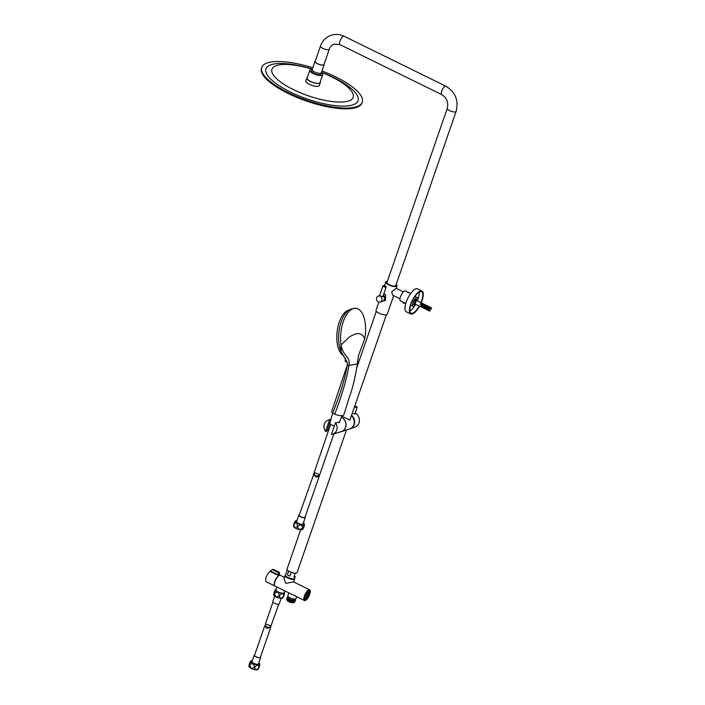 <?xml version="1.0" encoding="UTF-8"?>
<svg xmlns="http://www.w3.org/2000/svg" width="705" height="705" viewBox="0 0 705 705"><rect width="100%" height="100%" fill="white"/><g stroke="black" fill="none" stroke-linecap="round" stroke-linejoin="round"><path stroke-width="1.06" d="M287.455 598.898C287.429 600.625 289.685 601.603 294.214 601.814L294.373 601.744M287.693 598.21C287.666 599.937 289.922 600.916 294.452 601.127L294.611 601.057M292.02 602.572A3.957 1.216 -160.9 0 1 288.865 601.541A3.957 1.216 -160.9 0 1 288.31 601.242L294.011 602.387M287.314 599.673L290.231 601.268L293.835 601.806M287.552 598.986L290.469 600.581L294.073 601.118M287.931 597.523C287.904 599.25 290.16 600.219 294.69 600.44L294.849 600.369M287.79 598.298L290.707 599.893L294.311 600.431M284.388 577.404L280.246 575.368A5.957 2.115 116.1 0 0 274.968 581.599A5.957 2.115 116.1 0 0 274.994 586.058L276.862 586.983L275.858 589.847A4.362 1.339 19.1 0 0 278.766 592.244A4.362 1.339 19.1 0 0 283.639 593.072A4.362 1.339 19.1 0 0 284.097 592.702L284.741 590.843M294.919 601.859L293.536 602.502L294.426 602.343M288.31 601.242L293.536 602.502A4.362 1.339 19.1 0 1 288.812 601.233A4.362 1.339 19.1 0 1 288.204 600.907L294.478 602.193L294.972 601.488M295.157 601.171L294.029 601.797L290.24 601.171L287.957 600.131L286.812 598.66M287.279 598.254C284.582 598.862 292.399 602.563 294.716 601.506L295.21 600.801M295.395 600.475L294.267 601.101L290.478 600.484L288.195 599.435L287.05 597.972M287.517 597.567C284.82 598.175 292.637 601.876 294.954 600.819L295.439 600.078M287.887 596.844L287.287 597.285M287.755 596.879C286.759 597.417 287.57 598.263 290.187 599.426A4.362 1.339 19.1 0 0 295.139 600.281L290.716 599.788L288.433 598.748L287.252 597.355M288.037 596.404L287.763 597.197A3.939 1.216 19.1 0 0 290.389 599.365A3.939 1.216 19.1 0 0 294.787 600.105A3.939 1.216 19.1 0 0 295.201 599.77L295.474 598.977M288.821 592.835L287.825 595.716A4.362 1.339 19.1 0 0 290.733 598.122A4.362 1.339 19.1 0 0 295.606 598.942A4.362 1.339 19.1 0 0 296.065 598.571L296.708 596.721M285.666 575.888A4.424 1.366 19.1 0 0 287.896 577.853A4.424 1.366 19.1 0 0 293.976 578.77M309.671 589.812A5.957 2.115 116.1 0 0 304.393 596.042A5.957 2.115 116.1 0 0 304.428 600.51A5.957 2.115 116.1 0 0 309.707 594.28A5.957 2.115 116.1 0 0 309.671 589.812L293.632 581.933L285.728 583.343L283.983 578.593L285.04 575.527A5.102 1.569 19.1 0 0 287.596 577.95A5.102 1.569 19.1 0 0 294.69 578.867A5.102 1.569 19.1 0 0 294.611 578.32L295.228 576.505A4.847 1.498 -160.9 0 1 293.906 576.946L295.192 573.209M294.611 578.32A4.847 1.498 19.1 0 1 287.869 577.457A4.847 1.498 19.1 0 1 285.446 575.148A5.102 1.569 19.1 0 0 285.04 575.527M280.132 575.324A5.957 2.115 116.1 0 0 280.026 575.262A5.957 2.115 116.1 0 0 279.823 575.192L279.268 572.249A8.513 3.014 116.1 0 0 278.316 572.566L272.218 569.578L270.015 571.394A5.957 2.115 116.1 0 0 266.173 577.28A5.957 2.115 116.1 0 0 266.208 581.748L274.774 585.952A5.957 2.115 116.1 0 0 274.888 585.996M279.647 574.787L279.823 575.192A5.957 2.115 -63.9 0 0 278.59 575.606A5.957 2.115 116.1 0 0 274.747 581.493A5.957 2.115 116.1 0 0 274.774 585.952M279.365 575.395A5.746 2.036 116.1 0 0 274.844 581.458A5.746 2.036 116.1 0 0 274.483 585.344M309.275 594.421A4.997 1.771 -63.9 0 1 304.842 599.647A4.997 1.771 -63.9 0 1 304.824 595.901A4.997 1.771 -63.9 0 1 309.248 590.675A4.997 1.771 -63.9 0 1 309.275 594.421M293.906 602.59A3.719 1.146 -160.9 0 1 293.765 602.66A3.719 1.146 -160.9 0 1 288.891 601.717A3.719 1.146 -160.9 0 1 287.102 600.36L286.812 599.083M288.204 600.907L286.741 599.708M295.148 600.281L295.139 600.281A4.362 1.339 19.1 0 0 295.148 600.281L295.351 599.338M288.521 596.774C286.926 597.179 287.481 598.069 290.187 599.426M276.862 586.983L304.428 600.51M278.316 572.566L278.59 575.606L270.015 571.394M279.268 572.249L273.17 569.261A8.513 3.014 -63.9 0 0 272.218 569.578M291.2 572.319L289.878 576.117A4.847 1.498 -160.9 0 1 288.53 575.544A4.847 1.498 -160.9 0 1 287.384 574.892L288.689 571.129M287.384 574.892L289.878 576.117M293.906 576.946L295.228 576.505M305.988 594.262L306.71 593.689L306.71 594.571L305.679 595.787L305.688 594.87M304.868 595.884A4.891 1.736 -63.9 0 1 309.204 590.772A4.891 1.736 -63.9 0 1 309.231 594.438A4.891 1.736 -63.9 0 1 304.895 599.55A4.891 1.736 -63.9 0 1 304.868 595.884M308.2 591.733A3.833 1.357 -63.9 0 1 307.9 594.174A3.833 1.357 -63.9 0 1 305.045 598.166M308.755 594.597A3.833 1.357 -63.9 0 1 305.362 598.598A3.833 1.357 -63.9 0 1 305.344 595.725A3.833 1.357 -63.9 0 1 308.737 591.724A3.833 1.357 -63.9 0 1 308.755 594.597M300.744 598.704L300.18 598.422M387.186 281.859A5.102 1.569 19.1 0 0 387.001 281.921A5.102 1.569 19.1 0 0 389.125 284.741A5.102 1.569 19.1 0 0 394.351 286.212A5.102 1.569 19.1 0 0 396.131 285.084A5.102 1.569 19.1 0 0 396.034 284.917M386.349 282.344A5.323 1.639 -160.9 0 1 386.754 282.026A5.323 1.639 -160.9 0 1 386.886 281.974M300.647 529.799L287.032 569.138A5.323 1.639 19.1 0 0 289.685 571.667A5.323 1.639 19.1 0 0 297.078 572.619L346.481 429.971M387.124 282.035A4.891 1.507 19.1 0 0 386.781 282.379A4.891 1.507 19.1 0 0 389.222 284.705A4.891 1.507 19.1 0 0 396.025 285.587A4.891 1.507 19.1 0 0 395.972 285.102M396.192 285.199A5.323 1.639 -160.9 0 1 396.263 285.322A5.323 1.639 -160.9 0 1 396.386 285.816M324 64.516A4.679 1.445 -160.9 0 1 323.507 64.913A4.679 1.445 -160.9 0 1 318.272 64.032A4.679 1.445 -160.9 0 1 315.153 61.458L320.449 46.151A4.679 1.445 -160.9 0 0 323.569 48.733A4.679 1.445 -160.9 0 0 328.803 49.614A4.679 1.445 -160.9 0 0 329.297 49.218L324 64.516M387.23 281.718A5.323 1.639 19.1 0 0 386.375 282.238A5.323 1.639 19.1 0 0 389.037 284.767A5.323 1.639 19.1 0 0 396.43 285.719A5.323 1.639 19.1 0 0 396.078 284.776M385.362 286.16A1.701 0.52 -160.9 0 1 386.217 286.97A1.701 0.52 -160.9 0 1 383.846 286.662A1.701 0.52 -160.9 0 1 383 285.86A1.701 0.52 -160.9 0 1 385.362 286.16M386.217 286.97L382.841 296.717L380.603 296.038L379.625 295.606L383 285.86M380.224 296.162A3.19 2.82 71.6 0 1 378.241 301.899A3.19 2.82 71.6 0 1 380.224 296.162M383.335 295.28A3.19 2.82 71.6 0 1 382.885 301.158M383.071 301.114L385.547 300.409L385.468 294.329L383.767 294.055M403.357 291.852L396.122 288.301L391.672 291.782L392.747 295.175L399.982 298.726M396.192 284.441A5.957 1.833 -160.9 0 1 397.03 285.93A5.957 1.833 -160.9 0 1 388.746 284.864A5.957 1.833 -160.9 0 1 385.776 282.035A5.957 1.833 -160.9 0 1 387.353 281.374M393.672 295.633L387.23 314.236A5.957 1.833 -160.9 0 1 378.946 313.17A5.957 1.833 -160.9 0 1 375.968 310.341L378.823 302.11M383.176 295.748A3.19 2.82 71.6 0 1 382.603 301.273L380.242 302.057M417.501 300.929A4.785 1.692 116.1 0 0 417.378 297.669A4.785 1.692 116.1 0 0 413.13 302.674A4.785 1.692 116.1 0 0 413.156 306.261A4.785 1.692 116.1 0 0 415.818 304.366M420.92 302.604A11.914 4.221 116.1 0 0 421.643 300.718A11.914 4.221 116.1 0 0 421.59 291.791A11.914 4.221 116.1 0 0 411.033 304.252A11.914 4.221 116.1 0 0 411.086 313.187A11.914 4.221 116.1 0 0 419.228 306.04M409.922 311.046A11.914 4.221 116.1 0 0 415.051 305.318M417.792 299.74A11.914 4.221 116.1 0 0 418.074 298.964A11.914 4.221 116.1 0 0 419.184 292.178M421.193 302.736A12.769 4.521 116.1 0 0 422.022 300.594A12.769 4.521 116.1 0 0 421.96 291.033L417.492 288.839A12.769 4.521 116.1 0 0 406.186 302.189A12.769 4.521 116.1 0 0 406.247 311.751L410.715 313.945A12.769 4.521 116.1 0 0 419.51 306.181M421.96 291.033A12.769 4.521 116.1 0 0 410.654 304.384A12.769 4.521 116.1 0 0 410.715 313.945M407.023 291.755L405.375 290.945A5.534 1.956 116.1 0 0 400.475 296.735A5.534 1.956 116.1 0 0 400.502 300.876L405.772 303.467M415.888 301.555L416.655 299.343A2.979 1.057 116.1 0 0 416.576 299.29A2.979 1.057 116.1 0 0 415.562 299.704L413.87 304.586A2.979 1.057 116.1 0 0 413.95 304.639A2.979 1.057 116.1 0 0 414.972 304.216L415.271 302.163M414.972 304.216L414.135 303.811M407.534 292.293L409.015 292.487L407.534 292.293M408.627 292.443L407.393 291.835L408.627 292.443M414.743 301.863L415.624 301.978M415.245 302.665L414.716 302.137M415.492 302.745L415.457 302.216M414.901 301.581L415.615 301.934L415.404 302.903M429.821 310.87L429.671 311.125C428.834 308.816 429.468 307.741 431.575 307.882L431.204 308.517M421.89 305.3L420.462 304.296L420.885 303.573L422.313 304.586L421.89 305.3L421.431 305.027A1.912 0.679 116.1 0 0 421.026 306.728A1.912 0.679 116.1 0 0 421.096 306.913A1.912 0.679 116.1 0 0 421.211 307.01A1.912 0.679 116.1 0 0 421.22 307.019A1.912 0.679 116.1 0 0 421.379 307.036M417.289 300.868A1.912 0.679 116.1 0 0 417.184 300.771A1.912 0.679 116.1 0 0 415.818 302.013A1.912 0.679 116.1 0 0 415.386 304.111A1.912 0.679 116.1 0 0 415.492 304.207A1.912 0.679 116.1 0 0 415.633 304.234M431.46 307.821L431.213 307.706A1.93 0.687 116.1 0 0 431.072 307.653L423.018 303.696A1.912 0.679 116.1 0 0 422.894 303.573A1.912 0.679 116.1 0 0 422.885 303.573L423.018 303.696A1.912 0.679 116.1 0 0 423 303.67L422.172 304.516M422.885 303.573A1.912 0.679 116.1 0 0 421.872 304.269M421.431 305.027L420.233 304.269L420.885 303.573M429.31 310.923L421.405 307.045M428.834 306.763L429.548 307.116A1.93 0.687 116.1 0 0 428.058 309.662L427.345 309.31A1.93 0.687 -63.9 0 1 428.834 306.763L427.345 309.31M427.406 306.067L428.12 306.419A1.93 0.687 116.1 0 0 426.631 308.957L425.917 308.614A1.93 0.687 -63.9 0 1 427.406 306.067L425.917 308.614M425.979 305.362L426.692 305.714A1.93 0.687 116.1 0 0 425.203 308.261L424.489 307.909A1.93 0.687 -63.9 0 1 425.979 305.362L424.489 307.909M424.551 304.666L425.265 305.009A1.93 0.687 116.1 0 0 423.775 307.556L423.062 307.204A1.93 0.687 -63.9 0 1 424.551 304.666L423.062 307.204M423.123 303.961L423.837 304.313A1.93 0.687 116.1 0 0 422.339 306.86L421.625 306.508A1.93 0.687 -63.9 0 1 423.123 303.961L422.63 304.807M421.749 305.239L421.22 306.763L429.274 310.711A1.93 0.687 116.1 0 0 429.319 310.949M422.603 305.803L423.018 305.089L422.471 304.701L422.048 305.415L422.603 305.803L422.048 305.415M422.163 305.591L421.625 306.508M405.058 303.335L403.286 303.124L403.375 302.286M350.411 418.611L349.601 420.083L341.863 416.065M340.462 431.874A7.764 6.856 -108.4 0 0 341.537 431.619L349.75 428.887A7.764 6.856 -108.4 0 0 353.813 424.718A7.764 6.856 -108.4 0 0 351.425 415.694M352.236 413.341L354.826 413.976L357.118 407.349A1.595 0.494 19.1 0 0 356.325 406.582A1.595 0.494 19.1 0 0 354.73 406.133M354.492 406.82A1.595 0.494 19.1 0 0 354.906 407.058A1.595 0.494 19.1 0 0 357.118 407.349M353.496 425.494A7.464 6.592 -108.4 0 0 353.945 424.472A7.464 6.592 -108.4 0 0 351.442 415.624M341.537 431.619A7.764 6.856 -108.4 0 0 345.609 427.45A7.764 6.856 -108.4 0 0 341.396 417.219M349.936 428.825A7.764 6.856 -108.4 0 0 350.129 428.763L354.862 427.186A7.764 6.856 -108.4 0 0 358.933 423.018A7.764 6.856 -108.4 0 0 355.161 413.007M350.129 428.763A7.764 6.856 -108.4 0 0 354.192 424.595A7.764 6.856 -108.4 0 0 351.539 415.351M336.682 430.129A7.341 6.477 -108.4 0 0 335.474 422.753L331.465 434.342A7.341 6.477 -108.4 0 0 332.619 434.139A7.341 6.477 -108.4 0 0 336.682 430.129M332.619 434.139L341.255 431.645A7.702 6.803 -108.4 0 0 345.52 427.442A7.702 6.803 -108.4 0 0 341.361 417.298M329.579 419.863A7.341 6.477 -108.4 0 0 327.984 420.215A7.341 6.477 -108.4 0 0 324.362 424.075A7.341 6.477 -108.4 0 0 325.569 431.451L329.579 419.863L330.989 419.105M335.474 422.753L339.572 422.224L339.678 421.449M327.473 429.768L328.724 429.883M330.98 419.343L327.05 431.019L325.569 431.451M299.317 514.817A3.402 1.049 19.1 0 0 298.867 515.135L296.62 521.638A3.402 1.049 19.1 0 0 296.699 522.061A3.402 1.049 19.1 0 0 300.074 523.93A3.402 1.049 19.1 0 0 303.053 523.868L305.3 517.364A3.402 1.049 19.1 0 0 305.212 516.941A3.402 1.049 19.1 0 0 305.142 516.836M298.867 515.135A3.402 1.049 19.1 0 0 298.955 515.558A3.402 1.049 19.1 0 0 302.33 517.426A3.402 1.049 19.1 0 0 305.3 517.364M302.806 527.657C304.278 524.256 304.71 523.85 304.111 526.432C302.639 529.834 302.198 530.248 302.806 527.657L302.454 529.525A4.785 1.472 19.1 0 0 302.551 529.437M296.955 520.66A4.785 1.472 19.1 0 0 295.483 520.951A4.785 1.472 19.1 0 0 295.43 521.779A4.785 1.472 19.1 0 0 300.612 524.52A4.785 1.472 19.1 0 0 304.366 524.018L304.111 526.432M297.404 526.468C295.21 528.706 294.047 527.939 293.923 524.185C296.118 521.956 297.281 522.713 297.404 526.468M300.956 524.82C303.502 527.04 302.974 528.591 299.352 529.455C296.796 527.234 297.334 525.683 300.956 524.82M295.139 522.819C295.739 520.228 295.307 520.642 293.835 524.044L293.58 526.45A4.785 1.472 19.1 0 0 293.712 526.758A4.785 1.472 19.1 0 0 298.012 529.243A4.785 1.472 19.1 0 0 302.454 529.525M304.366 524.018A4.785 1.472 19.1 0 0 304.234 523.718A4.785 1.472 19.1 0 0 303.388 522.89M318.158 475.505L318.202 475.787C317.144 477.708 315.84 477.426 314.289 474.923L314.633 473.83M314.227 472.923L299.167 515.24A3.084 0.952 19.1 0 0 299.246 515.619A3.084 0.952 19.1 0 0 302.304 517.311A3.084 0.952 19.1 0 0 305.001 517.259L318.986 476.88L318.986 475.434M313.522 473.786L313.408 474.729L318.986 476.88M318.202 475.787L318.131 476.413M333.914 433.76L319.744 474.676L314.174 472.526L330.663 424.287M330.575 420.55L329.852 423.07A4.256 1.313 19.1 0 0 329.966 423.582A4.256 1.313 19.1 0 0 334.364 425.961M265.38 625.203L264.587 626.287L270.297 627.988L270.667 626.128M270.808 627.186L260.374 657.307A3.084 0.952 -160.9 0 1 260.048 657.571A3.084 0.952 -160.9 0 1 256.602 656.99A3.084 0.952 -160.9 0 1 254.549 655.289L264.587 626.287M260.524 656.893A3.402 1.049 -160.9 0 1 260.674 657.413A3.402 1.049 -160.9 0 1 260.321 657.703A3.402 1.049 -160.9 0 1 256.514 657.06A3.402 1.049 -160.9 0 1 254.241 655.192A3.402 1.049 -160.9 0 1 254.602 654.901A3.402 1.049 -160.9 0 1 254.69 654.875M260.674 657.413L258.427 663.916A3.402 1.049 -160.9 0 1 258.065 664.207A3.402 1.049 -160.9 0 1 254.258 663.564A3.402 1.049 -160.9 0 1 251.993 661.687L254.241 655.192M248.936 666.357A4.785 1.472 -160.9 0 0 248.953 666.507A4.785 1.472 -160.9 0 0 252.575 669.019A4.785 1.472 -160.9 0 0 257.501 669.75A4.785 1.472 -160.9 0 0 257.836 669.583L259.079 667.547C260.057 663.969 260.004 663.387 258.902 665.802M258.761 662.938A4.785 1.472 -160.9 0 1 259.74 664.075L259.757 664.225M259.74 664.075A4.785 1.472 -160.9 0 1 259.228 664.78A4.785 1.472 -160.9 0 1 253.465 663.696A4.785 1.472 -160.9 0 1 250.857 660.999A4.785 1.472 -160.9 0 1 251.192 660.832A4.785 1.472 -160.9 0 1 252.328 660.708M269.9 626.56L269.495 627.591C266.649 628.728 265.459 628.146 265.917 625.837M265.556 626.419L265.829 625.934M251.368 668.331C249.085 665.405 249.614 663.863 252.972 663.696C255.254 666.622 254.717 668.173 251.368 668.331M249.79 664.78C248.689 667.194 248.636 666.613 249.614 663.035C250.707 660.62 250.768 661.202 249.79 664.78L248.953 666.507M249.614 663.035L250.857 660.999M254.717 667.194C257.149 664.339 258.55 664.471 258.911 667.6C256.479 670.464 255.078 670.332 254.717 667.194M283.736 593.028A4.362 1.339 -160.9 0 1 283.639 593.072A4.362 1.339 -160.9 0 1 279.436 592.5A4.362 1.339 -160.9 0 1 275.937 590.332A4.362 1.339 -160.9 0 1 276.316 589.477M281.136 598.334L279.224 603.859A3.402 1.049 -160.9 0 1 278.863 604.15A3.402 1.049 -160.9 0 1 275.056 603.506A3.402 1.049 -160.9 0 1 272.791 601.629L274.703 596.113M273.707 594.826A4.785 1.472 -160.9 0 0 273.725 594.976A4.785 1.472 -160.9 0 0 277.347 597.479A4.785 1.472 -160.9 0 0 282.273 598.219A4.785 1.472 -160.9 0 0 282.608 598.051L283.851 596.016C284.829 592.438 284.776 591.856 283.674 594.271M284.3 592.121A4.785 1.472 -160.9 0 1 284.512 592.544L284.529 592.685M284.512 592.544A4.785 1.472 -160.9 0 1 284 593.24A4.785 1.472 -160.9 0 1 278.237 592.165A4.785 1.472 -160.9 0 1 275.629 589.468A4.785 1.472 -160.9 0 1 275.963 589.301A4.785 1.472 -160.9 0 1 276.06 589.265M278.775 604.176L271.055 625.784L265.353 624.084L272.941 602.158M279.488 595.663C281.921 592.808 283.322 592.94 283.683 596.069C281.251 598.924 279.85 598.792 279.488 595.663M274.562 593.249C273.461 595.654 273.408 595.082 274.386 591.504C275.479 589.089 275.54 589.671 274.562 593.249L273.725 594.976M274.386 591.504L275.629 589.468M276.14 596.8C273.848 593.874 274.386 592.332 277.744 592.165C280.026 595.09 279.488 596.633 276.14 596.8M312.738 67.777A53.192 16.382 19.1 0 0 261.767 67.389A53.192 16.382 19.1 0 0 272.165 83.04A53.192 16.382 19.1 0 0 325.895 105.662A53.192 16.382 19.1 0 0 362.282 102.199A53.192 16.382 19.1 0 0 351.883 86.548A53.192 16.382 19.1 0 0 321.982 70.976M261.767 67.389L261.502 68.156A53.192 16.382 19.1 0 0 271.892 83.798A53.192 16.382 19.1 0 0 325.631 106.429A53.192 16.382 19.1 0 0 362.017 102.956L362.282 102.199M312.236 69.231A42.979 13.236 19.1 0 0 275.787 65.803A42.979 13.236 19.1 0 0 280.343 81.842A42.979 13.236 19.1 0 0 337.66 102.031A42.979 13.236 19.1 0 0 344.763 84.679A42.979 13.236 19.1 0 0 321.48 72.439M312.289 69.081A48.724 15.008 19.1 0 0 270.473 64.948A48.724 15.008 19.1 0 0 275.505 83.181A48.724 15.008 19.1 0 0 340.489 106.067A48.724 15.008 19.1 0 0 348.534 86.398A48.724 15.008 19.1 0 0 321.533 72.28M320.193 82.009A7.129 2.194 -160.9 0 1 320.281 82.723A7.129 2.194 -160.9 0 1 315.408 83.19A7.129 2.194 -160.9 0 1 308.208 80.158A7.129 2.194 -160.9 0 1 306.807 78.061A7.129 2.194 -160.9 0 1 307.327 77.55M306.807 78.061L305.82 80.925A7.129 2.194 19.1 0 0 307.213 83.023A7.129 2.194 19.1 0 0 314.412 86.054A7.129 2.194 19.1 0 0 319.286 85.596L320.281 82.723M324.141 64.102A4.891 1.507 -160.9 0 1 324.194 64.587L321.365 72.774A6.812 2.097 -160.9 0 1 322.696 74.774A6.812 2.097 -160.9 0 1 318.034 75.224A6.812 2.097 -160.9 0 1 311.161 72.324A6.812 2.097 -160.9 0 1 309.83 70.324A6.812 2.097 -160.9 0 1 312.112 69.575M322.696 74.774L319.982 82.617A6.812 2.097 -160.9 0 1 315.32 83.067A6.812 2.097 -160.9 0 1 308.446 80.167A6.812 2.097 -160.9 0 1 307.116 78.167L309.83 70.324M321.031 73.144L320.986 74.184A4.997 1.542 -160.9 0 1 317.576 74.51A4.997 1.542 -160.9 0 1 312.518 72.386A4.997 1.542 -160.9 0 1 311.539 70.905L312.148 70.068M324.194 64.587A4.891 1.507 -160.9 0 1 320.845 64.904A4.891 1.507 -160.9 0 1 315.911 62.824A4.891 1.507 -160.9 0 1 314.95 61.388A4.891 1.507 -160.9 0 1 315.294 61.035M321.348 72.809A4.891 1.507 -160.9 0 1 317.999 73.135A4.891 1.507 -160.9 0 1 313.055 71.046A4.891 1.507 -160.9 0 1 312.103 69.61L314.95 61.388M317.268 72.959A4.256 1.313 -160.9 0 1 315.214 72.245M358.537 355.241L357.364 363.683C355.153 377.774 352.632 388.429 349.795 395.646L343.864 414.751A8.028 2.476 -160.9 0 1 343.864 414.751A8.028 2.476 -160.9 0 1 334.725 414.223L332.698 413.139A8.68 2.67 -160.9 0 1 331.764 411.209L347.221 365.216A11.985 0.987 173.7 0 0 347.283 365.331L347.362 362.767L341.132 351.689L340.894 346.895L341.061 344.965L348.667 337.633C349.953 336.241 355.602 333.703 355.681 333.95A37.127 14.831 117.6 0 1 364.688 338.894A25.53 12.258 96.5 0 0 353.892 308.42A25.53 12.258 96.5 0 0 353.734 308.455A25.53 12.258 96.5 0 0 341.061 344.965C342.833 356.483 350.464 356.087 349.063 365.225L347.283 365.331C344.895 378.955 340.03 394.897 332.698 413.139L330.927 419.325M334.725 414.223C341.608 396.457 346.384 380.127 349.063 365.225A7.746 0.643 173.7 0 0 357.364 363.683L357.364 363.683M358.695 354.915L364.688 338.894M353.892 308.42L351.451 308.984A24.675 11.853 96.5 0 0 339.977 325.948A24.675 11.853 96.5 0 0 341.132 351.689M349.142 309.944A23.406 11.236 96.5 0 0 349.001 309.971A23.406 11.236 96.5 0 0 348.86 310.006A23.406 11.236 96.5 0 0 337.087 331.976A23.406 11.236 96.5 0 0 343.767 355.813L343.961 355.902M347.274 362.132L345.829 361.744A0.855 0.731 75.6 0 1 345.221 360.704L345.644 358.228M270.456 571.059L278.695 575.104M329.297 49.218C330.143 46.741 331.755 45.049 334.152 44.133L339.951 44.635A4.679 1.657 -63.9 0 1 339.925 41.128A4.679 1.657 -63.9 0 1 343.467 36.228A4.679 1.657 -63.9 0 1 344.075 36.228L445.868 86.204A4.679 1.657 -63.9 0 0 445.26 86.195A4.679 1.657 -63.9 0 0 441.727 91.095A4.679 1.657 -63.9 0 0 441.744 94.602C446.811 97.783 448.644 102.375 447.252 108.403A4.679 1.445 19.1 0 0 449.587 110.623A4.679 1.445 19.1 0 0 455.597 111.857A4.679 1.445 19.1 0 0 456.1 111.46C458.832 100.48 455.43 92.055 445.868 86.204M293.632 581.933L294.69 578.867M285.446 575.148L287.252 569.931M319.021 476.756L319.7 474.791M356.871 367.446L376.303 311.328M349.988 419.827L386.358 314.809M344.075 36.228C339.836 34.201 335.545 33.875 331.191 35.25C325.992 37.127 322.414 40.767 320.449 46.151M386.833 282.864L447.252 108.403M441.744 94.602L339.951 44.635M395.681 285.93L456.1 111.46M397.03 285.93L396.201 288.336M378.224 296.003L379.651 295.527M385.776 282.035L384.463 285.816M414.972 296.488L417.378 297.669M408.944 292.698L410.654 293.536M410.759 305.08L413.156 306.261M415.589 301.414L415.078 301.158M431.531 308.164L429.786 311.125M421.211 307.01L415.492 304.207M422.894 303.573L417.184 300.771M327.984 420.215L330.998 419.078M339.123 422.806L342.04 415.642M347.362 362.767L347.221 365.216"/></g></svg>
